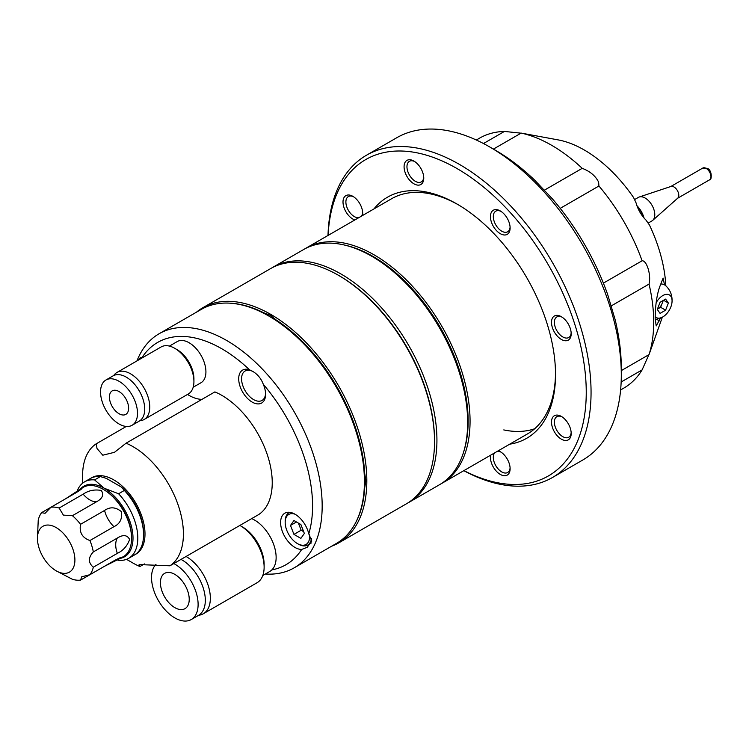 <?xml version="1.0" encoding="UTF-8"?>
<svg xmlns="http://www.w3.org/2000/svg" width="749" height="749" viewBox="0 0 749 749"><rect width="100%" height="100%" fill="white"/><g stroke="black" fill="none" stroke-linecap="round" stroke-linejoin="round"><path stroke-width="1.12" d="M304.937 248.799A135.803 78.411 60 0 1 306.126 248.088A135.803 78.411 60 0 1 374.032 254.81A135.803 78.411 60 0 1 462.751 374.481A135.803 78.411 60 0 1 441.929 483.311A135.803 78.411 60 0 1 440.721 483.985M344.615 245.082A134.446 77.624 60 0 1 373.068 256.476A134.446 77.624 60 0 1 463.781 451.478M467.657 422.52L467.657 420.863A133.771 77.231 -120 0 0 373.068 257.029L371.626 256.195A135.803 78.411 60 0 1 371.635 256.195A135.803 78.411 60 0 1 467.657 422.52A135.803 78.411 60 0 1 439.532 484.697L408.804 502.439A135.803 78.411 60 0 1 407.596 503.113M271.812 267.927A135.803 78.411 60 0 1 273.001 267.215A135.803 78.411 60 0 1 340.898 273.937A135.803 78.411 60 0 1 436.929 440.262A135.803 78.411 60 0 1 408.804 502.439M273.001 267.215L303.729 249.473A135.803 78.411 60 0 1 371.626 256.195L373.068 257.029M434.532 441.648L434.532 440.543A134.446 77.624 -120 0 0 339.466 275.875L338.501 275.323A135.803 78.411 60 0 1 434.532 441.648A135.803 78.411 60 0 1 406.398 503.824L338.698 542.903A135.803 78.411 60 0 1 331.582 546.236M196.453 312.193A135.803 78.411 60 0 1 202.895 307.689L270.595 268.601A135.803 78.411 60 0 1 338.501 275.323M202.895 307.689A135.803 78.411 60 0 1 270.801 314.411A135.803 78.411 60 0 1 359.52 434.083A135.803 78.411 60 0 1 338.698 542.903M230.149 303.186A134.446 77.624 60 0 1 263.714 312.764L270.323 315.245L275.969 319.842A134.446 77.624 60 0 1 364.707 473.546L365.868 480.736L364.707 487.702A134.446 77.624 60 0 1 356.224 521.557M263.714 312.764A23.762 13.725 -120 0 0 262.581 312.679M271.307 315.844A20.373 11.759 -120 0 0 265.867 314.393M364.22 488.723A23.762 13.725 -120 0 0 364.707 487.702M364.707 473.546A23.762 13.725 -120 0 0 364.136 471.711M277.27 321.255A23.762 13.725 -120 0 0 275.969 319.842M364.379 485.024A20.373 11.759 -120 0 0 365.84 479.585M138.471 360.035L140.391 357.535L141.954 357.713A128.332 74.095 60 0 1 221.826 348.781A128.332 74.095 60 0 1 249.595 369.847L252.675 371.345C257.628 374.275 261.167 378.591 263.283 384.293A128.332 74.095 60 0 1 308.766 533.803L311.771 541.106L307.156 547.35L301.697 549.429A128.332 74.095 60 0 1 271.878 569.877M265.352 574.024A135.129 78.018 -120 0 0 294.188 567.826A135.129 78.018 -120 0 0 314.898 459.54A135.129 78.018 -120 0 0 226.629 340.467A135.129 78.018 -120 0 0 159.06 333.773A135.129 78.018 -120 0 0 136.964 360.906M249.595 369.847A19.015 10.973 -120 0 0 238.762 380.305A19.015 10.973 -120 0 0 252.141 402.082A19.015 10.973 -120 0 0 265.586 394.32A19.015 10.973 -120 0 0 263.283 384.293M253.171 371.635A16.974 9.803 -120 0 0 245.092 371.027A16.974 9.803 -120 0 0 242.489 384.63A16.974 9.803 -120 0 0 253.583 399.591A16.974 9.803 -120 0 0 262.075 400.425A16.974 9.803 -120 0 0 265.567 393.45M142.488 357.713A20.373 11.759 -120 0 0 141.954 357.713M308.766 533.803A20.373 11.759 -120 0 0 295.022 514.207A20.373 11.759 -120 0 0 284.835 513.196A20.373 11.759 -120 0 0 281.708 529.515A20.373 11.759 -120 0 0 295.022 547.472A20.373 11.759 -120 0 0 301.697 549.429M144.426 563.931L139.932 566.516L139.117 564.577L169.929 565.804L258.751 514.526A71.295 41.167 -120 0 0 268.039 456.993A71.295 41.167 -120 0 0 221.826 395.36A71.295 41.167 -120 0 0 214.888 391.905L126.066 443.193L114.457 452.312L102.8 455.205L97.061 448.567L96.069 443.904L126.3 426.453M202.005 399.348A40.746 23.519 60 0 1 189.123 395.416A40.746 23.519 60 0 1 187.522 394.442M126.066 443.193A71.295 41.167 60 0 1 132.994 446.638A71.295 41.167 60 0 1 179.217 508.281A71.295 41.167 60 0 1 169.929 565.804M294.188 567.826L336.441 543.428A135.129 78.018 -120 0 0 364.426 481.57A135.129 78.018 -120 0 0 268.882 316.078L268.882 316.078A135.129 78.018 -120 0 0 201.312 309.384L159.06 333.773M91.013 478.152A44.135 25.485 60 0 1 113.792 479.903A44.135 25.485 60 0 1 142.816 519.46A44.135 25.485 60 0 1 135.129 554.56M132.994 563.07L126.534 559.334L132.994 563.07A71.295 41.167 60 0 0 139.932 566.516M364.426 481.57L364.426 480.465A133.771 77.231 -120 0 0 269.837 316.63L268.882 316.078L269.837 316.63M82.587 483.217L82.587 475.746A71.295 41.167 60 0 1 96.069 443.904M311.481 538.372A18.669 10.786 60 0 1 307.717 545.066A18.669 10.786 60 0 1 298.383 544.139L297.419 543.587A17.311 9.999 60 0 1 285.172 522.381A17.311 9.999 60 0 1 295.003 514.198M309.571 534.777A17.311 9.999 60 0 1 297.419 543.587L298.383 544.139M285.172 522.381L285.172 521.276A18.669 10.786 60 0 1 289.039 512.728A18.669 10.786 60 0 1 289.863 512.325M304.347 533.457L300.883 524.525L293.954 520.518L290.49 525.452L293.954 534.383L300.883 538.381L304.347 533.457M298.383 523.083L301.154 530.217L303.654 531.668M293.954 534.383L301.154 530.226M290.49 525.452L296.492 521.987M80.396 488.994A40.746 23.519 60 0 1 104.186 488.226L94.589 479.903L100.347 476.579L106.292 478.349L121.291 487.009A42.103 24.305 -120 0 1 143.565 533.129L143.565 534.795A44.135 25.485 -120 0 0 124.353 490.436L118.595 493.769L104.186 488.226A40.746 23.519 60 0 1 131.721 527.568A40.746 23.519 60 0 1 120.43 558.342M117.172 559.915L118.595 560.299A44.135 25.485 -120 0 0 128.659 558.323L134.417 555A44.135 25.485 -120 0 0 143.565 534.795M94.589 479.903A44.135 25.485 -120 0 0 84.525 481.879A44.135 25.485 -120 0 0 77.119 491.222M128.659 558.323A44.135 25.485 -120 0 0 118.595 493.769M121.291 487.009L124.353 490.436M100.347 476.579A44.135 25.485 -120 0 0 90.283 478.555L84.525 481.879M123.257 556.741A40.062 23.135 -120 0 0 131.562 538.4A40.062 23.135 -120 0 0 103.231 489.331L103.231 489.331A40.062 23.135 -120 0 0 83.195 487.346L74.994 493.366L50.988 507.223A40.062 23.135 60 0 1 59.152 508.037L83.158 494.171C88.457 490.492 94.505 489.256 101.302 490.445C104.111 494.808 102.482 498.609 96.415 501.83L72.41 515.687A40.062 23.135 60 0 1 80.564 524.3L104.579 510.444C110.084 506.624 115.674 507.007 121.338 511.595C122.471 518.785 120.009 523.813 113.951 526.678L89.936 540.535A40.062 23.135 60 0 1 93.325 551.91L117.331 538.054C123.164 534.402 127.264 534.898 129.624 539.514C127.255 546.002 123.154 550.609 117.331 553.361L93.325 567.218A40.062 23.135 60 0 1 89.936 574.689L113.951 560.832L123.257 556.741M113.951 560.832C120.009 557.574 122.471 556.582 121.329 557.855L104.579 566.244L80.564 580.101A40.062 23.135 60 0 1 72.41 579.295L56.175 570.832A26.487 15.289 60 0 1 37.45 538.4A26.487 15.289 60 0 1 56.175 527.586A26.487 15.289 60 0 1 74.9 560.018A26.487 15.289 60 0 1 56.175 570.832M80.564 580.101L81.716 576.805L89.936 574.689M93.325 567.218C88.101 562.705 88.101 557.602 93.325 551.91M89.936 540.535C82.221 537.791 79.094 532.38 80.564 524.3M72.41 515.687L63.375 515.115L59.152 508.037M131.562 538.4L131.562 537.286A38.705 22.348 -120 0 0 104.186 489.883L103.231 489.331L104.186 489.883M37.45 538.4L38.236 520.115A40.062 23.135 60 0 1 41.616 512.634L50.988 507.223L45.043 513.299L41.616 512.634M65.622 498.778L81.276 488.46C82.942 488.114 80.845 489.743 74.994 493.366M648.1 223.146L651.967 220.908A13.585 7.836 -120 0 0 652.725 220.365A13.585 7.836 -120 0 0 653.821 209.299A13.585 7.836 -120 0 0 645.179 198.064A13.585 7.836 -120 0 0 639.234 197.006A13.585 7.836 -120 0 0 638.391 197.39L634.515 199.627M677.377 198.401A6.788 3.923 -120 0 0 677.761 198.129A6.788 3.923 -120 0 0 678.304 192.596A6.788 3.923 -120 0 0 673.988 186.978A6.788 3.923 -120 0 0 671.01 186.445L639.234 197.006M534.646 428.774A135.803 78.411 60 0 1 503.777 429.917M476.327 140.026L479.529 138.172A144.295 83.308 60 0 1 504.423 131.431L521.004 133.172M665.824 285.818A115.43 66.642 -120 0 0 649.411 224.953L645.966 220.066C641.21 215.253 637.923 209.57 636.116 203.007L633.607 197.586A115.43 66.642 -120 0 0 558.061 139.876L521.145 133.088A144.295 83.308 60 0 1 551.676 145.315A144.295 83.308 60 0 1 582.207 168.338C590.081 171.315 595.549 175.921 598.62 182.147L598.928 185.995A144.295 83.308 60 0 1 642.108 260.774C646.883 260.418 651.312 275.286 649.037 284.086A144.295 83.308 60 0 1 653.708 322.042A144.295 83.308 60 0 1 649.037 354.595L661.61 319.233A115.43 66.642 -120 0 0 662.275 317.276L664.204 316.003A13.07 7.546 -60 0 1 662.837 316.911A13.07 7.546 -60 0 1 655.169 316.621M660.44 318.213L656.199 325.927L655.15 318.428C655.291 306.144 656.704 295.874 659.401 287.616L663.108 278.076L664.503 284.854M306.126 248.088L391.596 198.738A135.803 78.411 60 0 1 458.304 204.786M621.305 370.605L649.037 354.595M648.887 354.68L642.108 369.903L621.155 381.999M603.385 283.131L642.108 260.774M649.037 284.086L611.025 306.032M544.195 190.283L582.207 168.338M521.145 133.088L493.422 149.098M483.47 143.527L504.423 131.431M373.92 208.952A139.202 80.368 60 0 1 457.096 204.084L457.096 204.084A139.202 80.368 60 0 1 555.524 374.566A139.202 80.368 60 0 1 509.723 444.176M621.305 374.846L621.305 368.19A177.906 102.716 -120 0 0 615.069 319.42L607.711 294.666A177.906 102.716 -120 0 0 552.388 198.841L534.627 180.088A177.906 102.716 -120 0 0 495.51 150.306L489.752 146.982A186.052 107.416 60 0 1 489.743 146.982A186.052 107.416 60 0 1 621.305 374.846A186.052 107.416 60 0 1 582.769 460.017L552.519 477.478A186.052 107.416 -120 0 0 581.046 328.39A186.052 107.416 -120 0 0 459.493 164.443A186.052 107.416 -120 0 0 366.467 155.23A186.052 107.416 -120 0 0 328.006 235.458M510.088 467.844A11.881 6.863 60 0 1 507.653 472.497A11.881 6.863 60 0 1 501.718 471.907A11.881 6.863 60 0 1 494.331 462.582A11.881 6.863 60 0 1 494.658 452.864M497.149 451.432A11.881 6.863 60 0 1 501.025 452.143M571.159 432.585A11.881 6.863 60 0 1 568.725 437.247A11.881 6.863 60 0 1 562.78 436.658A11.881 6.863 60 0 1 555.018 426.181A11.881 6.863 60 0 1 556.844 416.659A11.881 6.863 60 0 1 562.087 416.884M571.159 332.865A11.881 6.863 60 0 1 568.725 337.527A11.881 6.863 60 0 1 562.78 336.938A11.881 6.863 60 0 1 555.018 326.461A11.881 6.863 60 0 1 556.844 316.939A11.881 6.863 60 0 1 562.087 317.164M510.088 227.097A11.881 6.863 60 0 1 507.653 231.759A11.881 6.863 60 0 1 501.718 231.169A11.881 6.863 60 0 1 493.956 220.693A11.881 6.863 60 0 1 495.772 211.171A11.881 6.863 60 0 1 501.025 211.396M423.728 177.241A11.881 6.863 60 0 1 421.294 181.895A11.881 6.863 60 0 1 415.358 181.305A11.881 6.863 60 0 1 407.596 170.838A11.881 6.863 60 0 1 409.413 161.316A11.881 6.863 60 0 1 414.665 161.541M358.855 217.641A11.881 6.863 60 0 1 354.296 216.564A11.881 6.863 60 0 1 346.525 206.097A11.881 6.863 60 0 1 348.351 196.575A11.881 6.863 60 0 1 353.603 196.79M561.338 416.416A13.922 8.033 -120 0 0 551.498 422.099A13.922 8.033 -120 0 0 561.338 439.148A13.922 8.033 -120 0 0 571.187 433.465A13.922 8.033 -120 0 0 561.338 416.416L561.338 416.416M490.632 455.186A13.922 8.033 -120 0 0 500.276 474.407A13.922 8.033 -120 0 0 510.116 468.724A13.922 8.033 -120 0 0 500.276 451.675L500.276 451.675A13.922 8.033 -120 0 0 498.3 450.767M561.338 316.696A13.922 8.033 -120 0 0 551.498 322.379A13.922 8.033 -120 0 0 561.338 339.428A13.922 8.033 -120 0 0 571.187 333.745A13.922 8.033 -120 0 0 561.338 316.696L561.338 316.696M500.276 210.928A13.922 8.033 -120 0 0 490.436 216.611A13.922 8.033 -120 0 0 500.276 233.66A13.922 8.033 -120 0 0 510.116 227.977A13.922 8.033 -120 0 0 500.276 210.928L500.276 210.928M413.916 161.072A13.922 8.033 -120 0 0 404.076 166.755A13.922 8.033 -120 0 0 413.916 183.805A13.922 8.033 -120 0 0 423.756 178.122A13.922 8.033 -120 0 0 413.916 161.072L413.916 161.072M362.497 215.543A13.922 8.033 -120 0 0 362.694 213.381A13.922 8.033 -120 0 0 352.854 196.332L352.854 196.332A13.922 8.033 -120 0 0 343.005 202.015A13.922 8.033 -120 0 0 352.854 219.064A13.922 8.033 -120 0 0 354.829 219.972M328.118 235.392A182.662 105.459 60 0 1 457.096 168.6A182.662 105.459 60 0 1 586.205 388.338A182.662 105.459 60 0 1 463.921 470.615M463.809 470.672A186.052 107.416 -120 0 0 552.519 477.478M642.108 369.903A144.295 83.308 60 0 1 623.823 388.094L620.621 389.948M555.515 373.171A135.803 78.411 60 0 1 527.399 433.961L441.929 483.311M598.928 185.995L560.215 208.353M366.467 155.23L396.717 137.76A186.052 107.416 60 0 1 489.743 146.973L495.51 150.306M362.666 212.501A11.881 6.863 60 0 1 361.346 216.208M656.161 302.708A13.07 7.546 -60 0 1 662.837 295.565A13.07 7.546 -60 0 1 671.975 302.53C672.565 295.78 670.477 290.181 665.711 285.715A19.352 11.169 120 0 0 660.815 284.002M671.975 302.53A13.07 7.546 -60 0 1 664.204 316.003M663.277 300.433L660.618 307.296L657.847 308.897A6.788 3.923 120 0 0 662.004 303.719A6.788 3.923 120 0 0 662.64 300.808M660.066 313.382L665.608 310.18L668.38 303.036L665.608 299.094L660.066 302.287L657.294 309.44L660.066 313.382M668.38 303.036L663.577 300.265M660.618 307.296L665.608 310.18M643.663 217.594A18.669 10.786 -120 0 0 637.109 206.237M644.065 218.071A17.311 9.999 -120 0 0 636.893 205.647M144.126 419.496L188.299 393.993A27.161 15.682 -120 0 0 193.925 381.559A27.161 15.682 -120 0 0 174.723 348.294L174.723 348.294A27.161 15.682 -120 0 0 161.138 346.946L116.966 372.45A27.161 15.682 60 0 1 130.551 373.798A27.161 15.682 60 0 1 148.293 397.728A27.161 15.682 60 0 1 144.126 419.496A27.161 15.682 60 0 1 139.876 420.741M193.925 381.559L193.925 378.788A23.762 13.725 -120 0 0 177.12 349.68L174.723 348.294L177.12 349.68M193.176 387.252L201.004 382.739A23.762 13.725 -120 0 0 204.646 363.696A23.762 13.725 -120 0 0 189.123 342.752A23.762 13.725 -120 0 0 177.241 341.572L169.414 346.094M132.096 425.263L139.295 421.107A26.14 15.092 -120 0 0 143.302 400.163A26.14 15.092 -120 0 0 126.225 377.122A26.14 15.092 -120 0 0 113.155 375.829L105.955 379.986A26.14 15.092 60 0 1 119.025 381.278A26.14 15.092 60 0 1 136.103 404.32A26.14 15.092 60 0 1 132.096 425.263A26.14 15.092 60 0 1 119.025 423.971A26.14 15.092 60 0 1 101.948 400.93A26.14 15.092 60 0 1 105.955 379.986M119.025 391.54A13.585 7.836 -120 0 0 112.228 390.866A13.585 7.836 -120 0 0 110.15 401.745A13.585 7.836 -120 0 0 119.025 413.71A13.585 7.836 -120 0 0 125.813 414.384A13.585 7.836 -120 0 0 127.892 403.505A13.585 7.836 -120 0 0 119.025 391.54M113.754 375.511A27.161 15.682 60 0 1 116.966 372.45M186.08 556.479A33.948 19.605 60 0 1 186.342 556.629A33.948 19.605 60 0 1 208.522 586.551A33.948 19.605 60 0 1 203.325 613.759L257.094 582.713A33.948 19.605 -120 0 0 264.125 567.162A33.948 19.605 -120 0 0 240.12 525.583L240.12 525.583A33.948 19.605 -120 0 0 239.858 525.433M203.325 613.759A33.948 19.605 60 0 1 198.682 615.257M264.125 567.162L264.125 564.39A30.559 17.639 -120 0 0 242.526 526.968L240.12 525.583L242.526 526.968M262.796 575.494L269.809 571.45A30.559 17.639 -120 0 0 274.49 546.967A30.559 17.639 -120 0 0 254.529 520.04A30.559 17.639 -120 0 0 251.673 518.608M173.815 563.557A32.937 19.015 60 0 1 174.826 564.119A32.937 19.015 60 0 1 196.341 593.133A32.937 19.015 60 0 1 191.285 619.526L198.494 615.369A32.937 19.015 -120 0 0 203.541 588.976A32.937 19.015 -120 0 0 182.026 559.962A32.937 19.015 -120 0 0 181.024 559.4M191.285 619.526A32.937 19.015 60 0 1 174.826 617.897A32.937 19.015 60 0 1 154.069 591.223A32.937 19.015 60 0 1 155.998 564.306M174.826 574.371A20.373 11.759 -120 0 0 164.64 573.36A20.373 11.759 -120 0 0 161.512 589.688A20.373 11.759 -120 0 0 174.826 607.636A20.373 11.759 -120 0 0 185.012 608.647A20.373 11.759 -120 0 0 188.13 592.328A20.373 11.759 -120 0 0 174.826 574.371M83.158 494.171A20.373 11.759 -120 0 0 89.786 499.864A20.373 11.759 -120 0 0 96.415 501.83M117.331 538.054A20.373 11.759 -120 0 0 117.331 553.361M104.579 510.444A20.373 11.759 -120 0 0 113.951 526.678M706.157 168.403A6.788 3.923 -120 0 0 702.759 168.066L707.178 168.3C712.608 170.107 711.69 181.118 709.556 179.826A6.788 3.923 -120 0 0 710.595 174.386A6.788 3.923 -120 0 0 706.157 168.403M656.864 319.42L659.401 320.881M311.303 542.997L307.717 545.066M289.751 512.316L289.039 512.728M677.761 198.129L652.725 220.365M677.583 198.279L709.556 179.826M670.795 186.52L702.759 168.066M655.16 319.729L662.238 317.295"/></g></svg>
